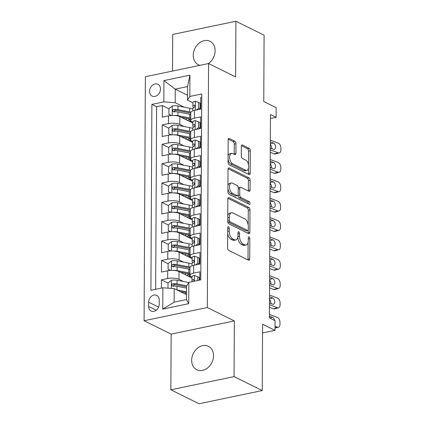 <?xml version="1.0" encoding="UTF-8"?>
<svg xmlns="http://www.w3.org/2000/svg" width="425" height="425" viewBox="0 0 425 425"><rect width="100%" height="100%" fill="white"/><g stroke="black" fill="none" stroke-linecap="round" stroke-linejoin="round"><path stroke-width="0.64" d="M228.485 226.769A1.408 0.733 78.2 0 0 228.188 226.722A1.408 0.733 78.2 0 0 227.699 227.715L227.598 247.913A2.008 1.052 78.2 0 0 228.692 250.362L248.609 260.222A2.008 1.052 78.2 0 0 249.029 260.286A2.008 1.052 78.2 0 0 249.725 258.868L249.831 238.669A1.408 0.733 78.2 0 0 249.066 236.959A1.408 0.733 78.2 0 0 248.768 236.911A1.408 0.733 78.2 0 0 248.28 237.904L248.269 240.518A6.428 3.357 78.2 0 1 246.043 245.055A6.428 3.357 78.2 0 1 244.694 244.848L243.036 244.024A6.428 3.357 78.2 0 1 239.525 236.188L239.541 233.575A1.408 0.733 78.2 0 0 238.776 231.864A1.408 0.733 78.2 0 0 238.478 231.816A1.408 0.733 78.2 0 0 237.989 232.81L237.979 235.423A6.428 3.357 78.2 0 1 235.753 239.966A6.428 3.357 78.2 0 1 234.403 239.753L232.746 238.93A6.428 3.357 78.2 0 1 229.24 231.099L229.25 228.485A1.408 0.733 78.2 0 0 228.485 226.769M208.335 63.585A13.101 10.333 -63.7 0 0 215.119 50.74A13.101 10.333 -63.7 0 0 209.998 41.283A13.101 10.333 -63.7 0 0 198.927 43.307A13.101 10.333 -63.7 0 0 193.253 55.308A13.101 10.333 -63.7 0 0 198.374 64.765A13.101 10.333 -63.7 0 0 199.92 65.344M191.659 360.31A13.101 10.333 -63.7 0 0 196.78 369.766A13.101 10.333 -63.7 0 0 207.852 367.742A13.101 10.333 -63.7 0 0 213.52 355.746A13.101 10.333 -63.7 0 0 208.399 346.29A13.101 10.333 -63.7 0 0 197.327 348.309A13.101 10.333 -63.7 0 0 191.659 360.31M149.563 91.332A6.55 5.169 -63.7 0 0 152.123 96.061A6.55 5.169 -63.7 0 0 157.659 95.051A6.55 5.169 -63.7 0 0 160.496 89.048A6.55 5.169 -63.7 0 0 157.935 84.32A6.55 5.169 -63.7 0 0 152.394 85.335A6.55 5.169 -63.7 0 0 149.563 91.332M235.96 143.714A2.008 1.052 78.2 0 0 234.866 141.265L229.277 138.497A2.008 1.052 78.2 0 0 228.857 138.433A2.008 1.052 78.2 0 0 228.161 139.852L228.044 162.281A2.008 1.052 78.2 0 0 229.139 164.73L249.055 174.585A2.008 1.052 78.2 0 0 249.48 174.654A2.008 1.052 78.2 0 0 250.171 173.235L250.293 150.806A2.008 1.052 78.2 0 0 249.193 148.357L242.447 145.015A2.008 1.052 78.2 0 0 242.027 144.952A2.008 1.052 78.2 0 0 241.331 146.37L241.278 155.97A2.008 1.052 78.2 0 0 242.377 158.413L245.724 160.071A5.376 2.81 78.2 0 1 248.604 165.612A5.376 2.81 78.2 0 1 246.792 170.42A5.376 2.81 78.2 0 1 245.671 170.244L232.555 163.752A5.376 2.81 78.2 0 1 229.675 158.212A5.376 2.81 78.2 0 1 231.487 153.409A5.376 2.81 78.2 0 1 232.608 153.584L234.797 154.663A2.008 1.052 78.2 0 0 235.216 154.732A2.008 1.052 78.2 0 0 235.912 153.313L235.96 143.714L234.255 144.07A2.008 1.052 78.2 0 0 233.155 141.621L228.241 139.188M234.058 376.603L234.35 320.928L171.148 334.124L170.855 389.799L234.058 376.603L262.241 390.554L262.586 324.227L274.986 330.363L275.039 320.678L269.402 317.889L270.465 114.553L276.101 117.348L276.154 107.663L263.755 101.527L264.1 35.201L235.923 21.25L172.715 34.446L172.523 71.06M234.35 320.928L207.299 307.535L208.574 63.532L235.631 76.925L235.923 21.25M228.969 197.614A2.008 1.052 78.2 0 0 228.549 197.545A2.008 1.052 78.2 0 0 227.853 198.969L227.736 221.398A2.008 1.052 78.2 0 0 228.831 223.842L248.747 233.702A2.008 1.052 78.2 0 0 249.167 233.771A2.008 1.052 78.2 0 0 249.863 232.347L249.98 209.918A2.008 1.052 78.2 0 0 248.885 207.469L228.969 197.614L228.188 197.774M227.89 191.84L228.007 169.41A2.008 1.052 78.2 0 1 228.703 167.992A2.008 1.052 78.2 0 1 229.123 168.056L249.039 177.916A2.008 1.052 78.2 0 1 250.134 180.365L250.086 189.959A2.008 1.052 78.2 0 1 249.39 191.377A2.008 1.052 78.2 0 1 248.97 191.314L240.89 187.319A2.008 1.052 78.2 0 0 240.47 187.25A2.008 1.052 78.2 0 0 239.774 188.668L239.742 195.038A2.008 1.052 78.2 0 0 240.837 197.487L249.247 201.647A1.408 0.733 78.2 0 1 250.001 203.097A1.408 0.733 78.2 0 1 249.528 204.356A1.408 0.733 78.2 0 1 249.236 204.308L228.985 194.289A2.008 1.052 78.2 0 1 227.89 191.84M262.241 390.554L199.038 403.75L170.855 389.799M174.882 111.743L174.085 111.35M168.932 108.8L162.339 105.538L162.276 117.157L168.512 115.855L168.47 123.601A8.187 2.651 0.3 0 1 179.812 124.408L184.142 126.549M174.781 131.113L173.984 130.719M168.831 128.169L162.238 124.902L162.175 136.521L168.412 135.219L168.369 142.965A8.187 2.651 0.3 0 1 179.711 143.772L184.041 145.913M174.68 150.477L173.883 150.083M168.73 147.533L162.137 144.266L162.074 155.885L168.311 154.583L168.268 162.329A8.187 2.651 0.3 0 1 179.61 163.136L183.94 165.277M174.574 169.841L173.782 169.447M168.629 166.898L162.037 163.636L161.973 175.254L168.21 173.952L168.167 181.698A8.187 2.651 0.3 0 1 179.509 182.5L183.839 184.647M174.473 189.205L173.682 188.812M168.528 186.262L161.936 183L161.872 194.618L168.109 193.317L168.066 201.062A8.187 2.651 0.3 0 1 179.408 201.864L183.738 204.011M174.372 208.574L173.581 208.181M168.428 205.626L161.829 202.364L161.771 213.982L168.008 212.681L167.965 220.426A8.187 2.651 0.3 0 1 179.308 221.234L183.637 223.375M174.271 227.938L173.48 227.545M168.327 224.995L161.728 221.728L161.67 233.346L167.907 232.045L167.864 239.79A8.187 2.651 0.3 0 1 179.207 240.598L183.536 242.739M174.17 247.302L173.379 246.909M168.226 244.359L161.627 241.092L161.569 252.716L167.801 251.414L167.763 259.16A8.187 2.651 0.3 0 1 179.106 259.962L183.435 262.108M174.069 266.666L173.278 266.273M168.119 263.723L161.527 260.461L161.468 272.08L167.7 270.778A8.187 2.651 0.3 0 1 179.042 271.58L191.983 277.987M199.819 280.08L199.862 271.798L193.625 273.1A8.187 2.651 0.3 0 0 189.948 275.288A8.187 2.651 0.3 0 0 191.303 276.76L191.988 277.1M189.948 275.288L189.991 267.543A8.187 2.651 0.3 0 1 193.667 265.354L199.899 264.053L199.962 252.434L193.726 253.736A8.187 2.651 0.3 0 0 190.049 255.924A8.187 2.651 0.3 0 0 191.404 257.396L192.089 257.731M190.049 255.924L190.092 248.179A8.187 2.651 -179.7 0 1 193.768 245.99L200.005 244.688L200.063 233.07L193.827 234.372A8.187 2.651 0.3 0 0 190.15 236.56A8.187 2.651 0.3 0 0 191.505 238.027L192.19 238.367M190.15 236.56L190.193 228.815A8.187 2.651 -179.7 0 1 193.869 226.626L200.106 225.324L200.164 213.701L193.928 215.008A8.187 2.651 0.3 0 0 190.251 217.196A8.187 2.651 0.3 0 0 191.606 218.663L192.291 219.002M190.251 217.196L190.294 209.445A8.187 2.651 -179.7 0 1 193.97 207.257L200.207 205.955L200.265 194.337L194.034 195.638A8.187 2.651 0.3 0 0 190.352 197.827A8.187 2.651 0.3 0 0 191.707 199.298L192.392 199.638M190.352 197.827L190.395 190.081A8.187 2.651 -179.7 0 1 194.071 187.893L200.308 186.591L200.366 174.972L194.135 176.274A8.187 2.651 0.3 0 0 190.453 178.463A8.187 2.651 0.3 0 0 191.808 179.934L192.493 180.274M190.453 178.463L190.496 170.717A8.187 2.651 -179.7 0 1 194.172 168.528L200.409 167.227L200.467 155.608L194.236 156.91A8.187 2.651 0.3 0 0 190.554 159.099A8.187 2.651 0.3 0 0 191.909 160.57L192.594 160.905M190.554 159.099L190.597 151.353A8.187 2.651 -179.7 0 1 194.273 149.164L200.51 147.863L200.568 136.244L194.337 137.546A8.187 2.651 0.3 0 0 190.66 139.735A8.187 2.651 0.3 0 0 192.01 141.201L192.695 141.541M190.66 139.735L190.697 131.989A8.187 2.651 -179.7 0 1 194.374 129.8L200.611 128.493L200.669 116.875L194.438 118.177A8.187 2.651 0.3 0 0 190.761 120.365A8.187 2.651 0.3 0 0 192.111 121.837L192.796 122.177M168.512 115.855A8.187 2.651 -179.7 0 1 179.855 116.657L192.791 123.064M200 126.629L200.621 126.937M168.412 135.219A8.187 2.651 -179.7 0 1 179.754 136.027L192.69 142.428M199.899 145.998L200.515 146.301M168.311 154.583A8.187 2.651 -179.7 0 1 179.653 155.391L192.589 161.792M199.798 165.362L200.414 165.67M168.21 173.952A8.187 2.651 -179.7 0 1 179.552 174.755L192.488 181.162M199.697 184.726L200.313 185.034M168.109 193.317A8.187 2.651 -179.7 0 1 179.451 194.119L192.387 200.526M199.596 204.09L200.212 204.398M168.008 212.681A8.187 2.651 -179.7 0 1 179.35 213.488L192.286 219.89M199.49 223.46L200.111 223.762M167.907 232.045A8.187 2.651 -179.7 0 1 179.244 232.852L192.185 239.254M199.389 242.824L200.01 243.132M167.801 251.414A8.187 2.651 -179.7 0 1 179.143 252.216L192.084 258.623M199.288 262.188L199.909 262.496M159.194 304.231L159.221 299.976A6.343 5.004 -63.7 0 0 156.74 295.391A6.343 5.004 -63.7 0 0 151.374 296.374A6.343 5.004 -63.7 0 0 148.628 302.186L148.607 306.446A6.343 5.004 -63.7 0 0 151.087 311.026A6.343 5.004 -63.7 0 0 156.448 310.048A6.343 5.004 -63.7 0 0 159.194 304.231M207.299 307.535L144.096 320.737L145.371 76.734L208.574 63.532M162.339 105.538L156.618 106.733L151.884 104.391L150.907 290.296L162.865 287.799L174.208 288.602L186.463 294.668A6.449 2.088 0.3 0 0 186.447 294.663M151.884 104.391L163.837 101.894L163.949 80.591L189.917 75.167L189.805 96.47L201.763 93.973L200.786 279.878L188.833 282.375L188.721 303.678L162.754 309.103L162.865 287.799M200.621 126.05L200.005 125.742M200.52 145.414L199.904 145.111M200.419 164.783L199.803 164.475M200.318 184.147L199.697 183.839M200.218 203.511L199.596 203.203M200.117 222.875L199.495 222.567M200.016 242.239L199.394 241.937M199.915 261.609L199.293 261.301M168.018 283.087L161.426 279.825L167.663 278.524A8.187 2.651 0.3 0 1 179.005 279.326L183.334 281.472M201.742 97.309L200.775 97.511L200.712 109.129L194.475 110.431A8.187 2.651 -179.7 0 0 190.798 112.62L190.761 120.365M161.527 260.461L167.763 259.16M161.627 241.092L167.864 239.79M161.728 221.728L167.965 220.426M161.829 202.364L168.066 201.062M161.936 183L168.167 181.698M162.037 163.636L168.268 162.329M162.137 144.266L168.369 142.965M162.238 124.902L168.47 123.601M156.618 106.733L155.662 289.303M161.426 279.825L161.383 288.108M187.505 95.205L175.254 89.144L175.18 102.696L184.248 107.185M174.208 288.602L174.138 302.159L186.437 299.593L186.506 286.036L188.833 282.375M171.148 334.124L144.096 320.737M270.449 118.527L276.101 117.348M262.544 332.961L274.986 330.363M192.897 102.813L187.478 100.13L187.553 86.573L175.254 89.144L163.949 80.591M200.727 106.686L200.106 106.377M173.968 286.03L173.172 285.637M189.778 276.654L189.789 275.427M189.885 257.29L189.89 256.057M189.986 237.926L189.991 236.693M190.087 218.562L190.092 217.329M190.188 199.192L190.193 197.965M190.288 179.828L190.294 178.601M190.389 160.464L190.395 159.232M190.49 141.1L190.496 139.867M189.805 96.47L187.478 100.13M175.18 102.696L163.837 101.894M190.591 121.736L190.597 120.503M174.138 302.159L162.754 309.103M186.437 299.593L188.721 303.678M189.917 75.167L187.553 86.573M227.673 233.298A6.428 3.357 78.2 0 0 231.035 239.291L232.746 238.93M235.753 239.966L234.042 240.322A6.428 3.357 78.2 0 1 232.698 240.109L231.035 239.291M237.83 237.054A6.428 3.357 78.2 0 0 241.326 244.38L243.036 244.024M246.043 245.055L244.333 245.416A6.428 3.357 78.2 0 1 242.988 245.204L241.326 244.38M247.934 259.887A2.008 1.052 78.2 0 0 248.019 259.223L248.104 242.208M248.195 224.894L248.274 210.279A2.008 1.052 78.2 0 0 247.175 207.83L227.933 198.305M248.072 233.367A2.008 1.052 78.2 0 0 248.157 232.709L248.168 230.212M229.293 220.07A1.408 0.733 78.2 0 0 230.063 221.786L247.547 230.44A1.408 0.733 78.2 0 0 247.839 230.483A1.408 0.733 78.2 0 0 248.327 229.495L248.338 226.738A6.428 3.357 78.2 0 0 244.832 218.902L232.884 212.983A6.428 3.357 78.2 0 0 231.535 212.776A6.428 3.357 78.2 0 0 229.309 217.318L229.293 220.07L227.742 220.394M227.736 221.298A1.408 0.733 78.2 0 0 228.352 222.142L230.063 221.786M247.839 230.483L246.128 230.844A1.408 0.733 78.2 0 1 245.836 230.796L228.352 222.142M231.535 212.776L229.829 213.132A6.428 3.357 78.2 0 0 227.763 215.98M228.087 168.746L247.334 178.272L249.039 177.916M248.296 190.979A2.008 1.052 78.2 0 0 248.375 190.32L248.428 180.721A2.008 1.052 78.2 0 0 247.334 178.272M240.47 187.25L238.765 187.606A2.008 1.052 78.2 0 0 238.223 188.137M238.037 195.16L238.032 195.394A2.008 1.052 78.2 0 0 239.132 197.843L247.541 202.002L249.247 201.647M248.301 203.846A1.408 0.733 78.2 0 0 247.541 202.002M232.512 183.17A5.376 2.81 78.2 0 0 231.386 182.994A5.376 2.81 78.2 0 0 229.574 187.797A5.376 2.81 78.2 0 0 232.459 193.338L237.076 195.622A2.008 1.052 78.2 0 0 237.495 195.691A2.008 1.052 78.2 0 0 238.191 194.273L238.228 187.903A2.008 1.052 78.2 0 0 237.129 185.454L232.512 183.17M231.386 182.994L229.675 183.35A5.376 2.81 78.2 0 0 227.922 185.9M227.906 188.488A5.376 2.81 78.2 0 0 230.748 193.694L232.459 193.338M237.495 195.691L235.79 196.047A2.008 1.052 78.2 0 1 235.37 195.978L230.748 193.694M234.122 154.328A2.008 1.052 78.2 0 0 234.202 153.669L234.255 144.07M231.487 153.409L229.776 153.765A5.376 2.81 78.2 0 0 228.076 156.023M228.06 159.248A5.376 2.81 78.2 0 0 230.849 164.108L232.555 163.752M246.792 170.42L245.087 170.776A5.376 2.81 78.2 0 1 243.961 170.6L230.849 164.108M248.508 164.932L248.583 151.162A2.008 1.052 78.2 0 0 247.488 148.713L241.411 145.706M248.386 174.255A2.008 1.052 78.2 0 0 248.466 173.591L248.492 168.162M176.906 289.94A5.424 1.753 0.3 0 1 177.002 289.956L186.474 291.763M180.163 291.55L186.469 292.756M167.992 288.161L168.024 282.938L171.45 280.288A5.424 1.753 0.3 0 1 177.055 280.272L188.748 282.503M186.665 285.791L177.034 283.953A5.424 1.753 -179.7 0 0 172.847 283.767L172.109 284.102L171.695 285.202L171.998 285.839L172.837 286.089A5.424 1.753 0.3 0 1 177.023 286.275L186.495 288.081M173.278 286.312L174.473 284.569A2.763 0.892 0.3 0 1 175.706 284.692L186.501 286.753M197.726 280.521L197.742 276.728L194.337 275.506A5.424 1.753 -179.7 0 0 191.988 276.941L191.967 280.617A5.424 1.753 -179.7 0 0 192.004 280.829L192.307 281.653M269.418 314.41L277.35 317.438A4.091 2.529 74.7 0 1 279.995 322.331L279.985 324.264A4.091 2.529 74.7 0 1 278.396 327.197A4.091 2.529 74.7 0 1 277.297 327.123L275.007 326.246M199.197 280.213L199.208 277.456L197.742 276.728M269.413 316.152L272.542 317.348A3.272 2.019 -105.3 0 1 274.592 320.461M193.747 281.35L193.975 279.932L193.178 279.522A5.424 1.753 -179.7 0 0 191.967 280.617M173.193 270.385A5.424 1.753 0.3 0 1 177.103 270.592L188.827 272.829A15.656 5.068 0.3 0 1 189.959 273.062M180.269 272.186L187.499 273.567A12.994 4.202 0.3 0 1 189.954 274.168M170.42 270.417L168.093 269.381L168.125 263.569L171.551 260.923A5.424 1.753 0.3 0 1 177.156 260.908L188.875 263.144A15.656 5.068 0.3 0 1 192.052 263.941M168.093 269.381L170.898 270.39M189.954 275.389A15.656 5.068 -179.7 0 1 189.885 275.405A3.788 1.227 -179.7 0 0 188.307 276.165M186.548 275.294A6.449 2.088 0.3 0 1 188.381 274.683L188.387 273.753M190.113 267.091A15.656 5.068 -179.7 0 0 188.859 266.826L177.135 264.589A5.424 1.753 -179.7 0 0 172.948 264.403L172.21 264.738L171.796 265.832L172.098 266.475L172.938 266.725A5.424 1.753 0.3 0 1 177.124 266.911L188.843 269.147A15.656 5.068 0.3 0 1 189.98 269.386M189.47 276.744A12.994 4.202 -179.7 0 0 190.655 276.377M173.384 266.942L174.574 265.205A2.763 0.892 0.3 0 1 175.807 265.327L187.531 267.564A12.994 4.202 0.3 0 1 189.986 268.164M189.954 274.284A12.994 4.202 0.3 0 1 188.381 274.683M173.294 251.016A5.424 1.753 0.3 0 1 177.204 251.228L188.928 253.459A15.656 5.068 0.3 0 1 190.06 253.698M180.37 252.822L187.6 254.203A12.994 4.202 0.3 0 1 190.055 254.803M170.521 251.053L168.194 250.017L168.226 244.205L171.652 241.554A5.424 1.753 0.3 0 1 177.257 241.543L188.976 243.78A15.656 5.068 0.3 0 1 192.158 244.572M168.194 250.017L170.999 251.021M190.055 256.025A15.656 5.068 -179.7 0 1 189.986 256.036A3.788 1.227 -179.7 0 0 188.408 256.801M186.649 255.93A6.449 2.088 0.3 0 1 188.482 255.319L188.488 254.384M190.214 247.722A15.656 5.068 -179.7 0 0 188.96 247.456L177.236 245.225A5.424 1.753 -179.7 0 0 173.049 245.034L172.311 245.374L171.897 246.468L172.199 247.111L173.039 247.361A5.424 1.753 0.3 0 1 177.225 247.547L188.944 249.783A15.656 5.068 0.3 0 1 190.081 250.017M189.571 257.38A12.994 4.202 -179.7 0 0 190.761 257.013M173.485 247.578L174.675 245.841A2.763 0.892 0.3 0 1 175.907 245.963L187.632 248.2A12.994 4.202 0.3 0 1 190.087 248.8M190.055 254.92A12.994 4.202 0.3 0 1 188.482 255.319M173.395 231.652A5.424 1.753 0.3 0 1 177.305 231.859L189.029 234.095A15.656 5.068 0.3 0 1 190.161 234.334M180.471 233.458L187.701 234.834A12.994 4.202 0.3 0 1 190.156 235.439M170.622 231.683L168.295 230.648L168.327 224.841L171.753 222.19A5.424 1.753 0.3 0 1 177.358 222.179L189.077 224.411A15.656 5.068 0.3 0 1 192.259 225.208M168.295 230.648L171.1 231.657M190.156 236.656A15.656 5.068 -179.7 0 1 190.087 236.672A3.788 1.227 -179.7 0 0 188.509 237.437M186.75 236.566A6.449 2.088 0.3 0 1 188.588 235.955L188.588 235.02M190.315 228.358A15.656 5.068 -179.7 0 0 189.061 228.092L177.337 225.856A5.424 1.753 -179.7 0 0 173.156 225.67L172.412 226.01L171.998 227.104L172.3 227.747L173.14 227.997A5.424 1.753 0.3 0 1 177.326 228.183L189.051 230.414A15.656 5.068 0.3 0 1 190.182 230.653M189.672 238.011A12.994 4.202 -179.7 0 0 190.862 237.644M173.586 228.214L174.776 226.472A2.763 0.892 0.3 0 1 176.014 226.599L187.733 228.831A12.994 4.202 0.3 0 1 190.188 229.436M190.156 235.556A12.994 4.202 0.3 0 1 188.588 235.955M173.496 212.288A5.424 1.753 0.3 0 1 177.406 212.495L189.13 214.731A15.656 5.068 0.3 0 1 190.262 214.97M180.572 214.094L187.802 215.47A12.994 4.202 0.3 0 1 190.257 216.075M170.722 212.319L168.396 211.283L168.428 205.477L171.854 202.826A5.424 1.753 0.3 0 1 177.459 202.815L189.183 205.047A15.656 5.068 0.3 0 1 192.36 205.843M168.396 211.283L171.201 212.293M190.257 217.292A15.656 5.068 -179.7 0 1 190.188 217.308A3.788 1.227 -179.7 0 0 188.61 218.073M186.851 217.202A6.449 2.088 0.3 0 1 188.689 216.591L188.695 215.656M190.416 208.994A15.656 5.068 -179.7 0 0 189.162 208.728L177.438 206.492A5.424 1.753 -179.7 0 0 173.257 206.306L172.513 206.646L172.098 207.74L172.401 208.383L173.241 208.627A5.424 1.753 0.3 0 1 177.427 208.818L189.152 211.05A15.656 5.068 0.3 0 1 190.283 211.289M189.773 218.647A12.994 4.202 -179.7 0 0 190.963 218.28M173.687 208.85L174.877 207.108A2.763 0.892 0.3 0 1 176.115 207.23L187.834 209.467A12.994 4.202 0.3 0 1 190.288 210.072M190.257 216.187A12.994 4.202 0.3 0 1 188.689 216.591M195.484 264.977L197.816 263.176L197.843 257.364L194.438 256.142A5.424 1.753 -179.7 0 0 192.089 257.571L192.068 261.253A5.424 1.753 -179.7 0 0 192.105 261.46L192.599 262.815M269.524 295.046L277.451 298.074A4.091 2.529 74.7 0 1 280.096 302.961L280.086 304.9A4.091 2.529 74.7 0 1 278.497 307.833A4.091 2.529 74.7 0 1 277.397 307.753L269.471 304.725M269.455 307.264L273.514 308.816L277.397 307.753M197.816 263.176L199.282 263.898L199.309 258.092L197.843 257.364M199.282 263.898L198.778 264.286M278.497 307.833L274.614 308.89A4.091 2.529 -105.3 0 1 273.514 308.816M270.837 303.503A3.272 2.019 74.7 0 0 270.874 302.956A3.272 2.019 74.7 0 0 269.498 299.519M269.514 296.788L272.643 297.983A3.272 2.019 -105.3 0 1 274.757 301.893A3.272 2.019 -105.3 0 1 273.487 304.242A3.272 2.019 -105.3 0 1 272.611 304.178L269.482 302.983M192.047 265.8L192.058 263.574A5.424 1.753 0.3 0 1 193.263 262.48C194.4 261.343 194.406 260.567 193.279 260.158A5.424 1.753 -179.7 0 0 192.068 261.253M193.726 260.174L193.279 260.158L194.066 260.546M195.585 245.607L197.917 243.807L197.949 238L194.538 236.778A5.424 1.753 -179.7 0 0 192.19 238.207L192.169 241.889A5.424 1.753 -179.7 0 0 192.206 242.096L192.7 243.451M269.625 275.682L277.552 278.704A4.091 2.529 74.7 0 1 280.197 283.597L280.187 285.536A4.091 2.529 74.7 0 1 278.598 288.463A4.091 2.529 74.7 0 1 277.498 288.389L269.572 285.361M269.562 287.9L273.615 289.452L277.498 288.389M197.917 243.807L199.383 244.534L199.41 238.722L197.949 238M199.383 244.534L198.879 244.922M278.598 288.463L274.715 289.526A4.091 2.529 -105.3 0 1 273.615 289.452M270.938 284.139A3.272 2.019 74.7 0 0 270.975 283.592A3.272 2.019 74.7 0 0 269.599 280.155M269.615 277.424L272.744 278.619A3.272 2.019 -105.3 0 1 274.863 282.529A3.272 2.019 -105.3 0 1 273.588 284.877A3.272 2.019 -105.3 0 1 272.712 284.814L269.583 283.618M192.148 246.436L192.158 244.21A5.424 1.753 0.3 0 1 193.37 243.116C194.501 241.974 194.507 241.203 193.38 240.789A5.424 1.753 -179.7 0 0 192.169 241.889M193.827 240.81L193.38 240.789L194.167 241.182M195.686 226.243L198.018 224.442L198.05 218.636L194.645 217.409A5.424 1.753 -179.7 0 0 192.291 218.843L192.27 222.525A5.424 1.753 -179.7 0 0 192.307 222.732L192.801 224.087M269.726 256.312L277.652 259.34A4.091 2.529 74.7 0 1 280.298 264.233L280.288 266.167A4.091 2.529 74.7 0 1 278.699 269.099A4.091 2.529 74.7 0 1 277.599 269.025L269.673 265.997M269.663 268.536L273.716 270.082L277.599 269.025M198.018 224.442L199.484 225.17L199.511 219.358L198.05 218.636M199.484 225.17L198.98 225.558M278.699 269.099L274.816 270.162A4.091 2.529 -105.3 0 1 273.716 270.082M271.038 264.77A3.272 2.019 74.7 0 0 271.081 264.223A3.272 2.019 74.7 0 0 269.7 260.785M269.716 258.055L272.845 259.25A3.272 2.019 -105.3 0 1 274.964 263.165A3.272 2.019 -105.3 0 1 273.695 265.508A3.272 2.019 -105.3 0 1 272.813 265.45L269.684 264.254M192.249 227.072L192.259 224.846A5.424 1.753 0.3 0 1 193.471 223.752C194.602 222.61 194.607 221.834 193.481 221.425A5.424 1.753 -179.7 0 0 192.27 222.525M193.933 221.441L193.481 221.425L194.273 221.818M195.792 206.879L198.119 205.078L198.151 199.267L194.746 198.045A5.424 1.753 -179.7 0 0 192.392 199.479L192.371 203.155A5.424 1.753 -179.7 0 0 192.408 203.368L192.902 204.722M269.827 236.948L277.753 239.976A4.091 2.529 74.7 0 1 280.399 244.869L280.388 246.803A4.091 2.529 74.7 0 1 278.8 249.735A4.091 2.529 74.7 0 1 277.706 249.661L269.774 246.633M269.763 249.167L273.822 250.718L277.706 249.661M198.119 205.078L199.585 205.801L199.617 199.994L198.151 199.267M199.585 205.801L199.081 206.194M278.8 249.735L274.917 250.792A4.091 2.529 -105.3 0 1 273.822 250.718M271.139 245.406A3.272 2.019 74.7 0 0 271.182 244.858A3.272 2.019 74.7 0 0 269.801 241.421M269.817 238.691L272.946 239.886A3.272 2.019 -105.3 0 1 275.065 243.801A3.272 2.019 -105.3 0 1 273.796 246.144A3.272 2.019 -105.3 0 1 272.914 246.086L269.785 244.89M192.35 207.708L192.36 205.482A5.424 1.753 0.3 0 1 193.572 204.383C194.703 203.246 194.708 202.47 193.582 202.061A5.424 1.753 -179.7 0 0 192.371 203.155M194.034 202.077L193.582 202.061L194.374 202.454M173.597 192.923A5.424 1.753 0.3 0 1 177.507 193.131L189.231 195.367A15.656 5.068 0.3 0 1 190.363 195.601M180.673 194.724L187.903 196.106A12.994 4.202 0.3 0 1 190.357 196.706M170.829 192.955L168.497 191.919L168.528 186.107L171.955 183.462A5.424 1.753 0.3 0 1 177.56 183.446L189.284 185.683A15.656 5.068 0.3 0 1 192.461 186.479M168.497 191.919L171.307 192.929M190.357 197.928A15.656 5.068 -179.7 0 1 190.288 197.944A3.788 1.227 -179.7 0 0 188.711 198.703M186.952 197.837A6.449 2.088 0.3 0 1 188.79 197.227L188.796 196.292M190.517 189.63A15.656 5.068 -179.7 0 0 189.263 189.364L177.538 187.127A5.424 1.753 -179.7 0 0 173.357 186.942L172.614 187.276L172.199 188.371L172.508 189.013L173.342 189.263A5.424 1.753 0.3 0 1 177.528 189.449L189.252 191.686A15.656 5.068 0.3 0 1 190.384 191.925M189.874 199.282A12.994 4.202 -179.7 0 0 191.064 198.916M173.788 189.486L174.978 187.744A2.763 0.892 0.3 0 1 176.216 187.866L187.935 190.102A12.994 4.202 0.3 0 1 190.389 190.703M190.357 196.823A12.994 4.202 0.3 0 1 188.79 197.227M195.893 187.515L198.22 185.714L198.252 179.903L194.847 178.681A5.424 1.753 -179.7 0 0 192.493 180.11L192.472 183.791A5.424 1.753 -179.7 0 0 192.514 183.998L193.003 185.353M269.928 217.584L277.854 220.612A4.091 2.529 74.7 0 1 280.5 225.5L280.489 227.439A4.091 2.529 74.7 0 1 278.901 230.371A4.091 2.529 74.7 0 1 277.807 230.292L269.875 227.269M269.864 229.803L273.923 231.354L277.807 230.292M198.22 185.714L199.686 186.437L199.718 180.63L198.252 179.903M199.686 186.437L199.182 186.825M278.901 230.371L275.017 231.428A4.091 2.529 -105.3 0 1 273.923 231.354M271.246 226.042A3.272 2.019 74.7 0 0 271.283 225.494A3.272 2.019 74.7 0 0 269.902 222.057M269.918 219.327L273.052 220.522A3.272 2.019 -105.3 0 1 275.166 224.437A3.272 2.019 -105.3 0 1 273.897 226.78A3.272 2.019 -105.3 0 1 273.015 226.722L269.886 225.521M192.451 188.339L192.461 186.113A5.424 1.753 0.3 0 1 193.673 185.018C194.809 183.882 194.809 183.106 193.683 182.697A5.424 1.753 -179.7 0 0 192.472 183.791M194.135 182.713L193.683 182.697L194.475 183.085M173.697 173.559A5.424 1.753 0.3 0 1 177.607 173.767L189.332 175.998A15.656 5.068 0.3 0 1 190.469 176.237M180.774 175.36L188.009 176.742A12.994 4.202 0.3 0 1 190.458 177.342M170.93 173.591L168.597 172.555L168.629 166.743L172.056 164.093A5.424 1.753 0.3 0 1 177.661 164.082L189.385 166.318A15.656 5.068 0.3 0 1 192.562 167.115M168.597 172.555L171.408 173.559M190.458 178.564A15.656 5.068 -179.7 0 1 190.389 178.574A3.788 1.227 -179.7 0 0 188.812 179.339M187.053 178.468A6.449 2.088 0.3 0 1 188.891 177.857L188.897 176.928M190.618 170.26A15.656 5.068 -179.7 0 0 189.364 169.995L177.639 167.763A5.424 1.753 -179.7 0 0 173.458 167.577L172.715 167.912L172.3 169.007L172.608 169.649L173.448 169.899A5.424 1.753 0.3 0 1 177.629 170.085L189.353 172.322A15.656 5.068 0.3 0 1 190.485 172.561M189.975 179.918A12.994 4.202 -179.7 0 0 191.165 179.552M173.889 170.117L175.079 168.38A2.763 0.892 0.3 0 1 176.317 168.502L188.041 170.738A12.994 4.202 0.3 0 1 190.49 171.339M190.458 177.459A12.994 4.202 0.3 0 1 188.891 177.857M195.994 168.146L198.321 166.345L198.353 160.538L194.947 159.317A5.424 1.753 -179.7 0 0 192.594 160.746L192.578 164.427A5.424 1.753 -179.7 0 0 192.615 164.634L193.109 165.989M270.029 198.22L277.955 201.248A4.091 2.529 74.7 0 1 280.601 206.136L280.59 208.075A4.091 2.529 74.7 0 1 279.002 211.002A4.091 2.529 74.7 0 1 277.908 210.928L269.976 207.899M269.965 210.439L274.024 211.99L277.908 210.928M198.321 166.345L199.787 167.073L199.819 161.261L198.353 160.538M199.787 167.073L199.282 167.461M279.002 211.002L275.118 212.064A4.091 2.529 -105.3 0 1 274.024 211.99M271.347 206.678A3.272 2.019 74.7 0 0 271.384 206.13A3.272 2.019 74.7 0 0 270.008 202.693M270.018 199.962L273.153 201.158A3.272 2.019 -105.3 0 1 275.267 205.068A3.272 2.019 -105.3 0 1 273.998 207.416A3.272 2.019 -105.3 0 1 273.116 207.352L269.987 206.157M192.552 168.975L192.562 166.749A5.424 1.753 0.3 0 1 193.773 165.654C194.91 164.512 194.91 163.742 193.784 163.333A5.424 1.753 -179.7 0 0 192.578 164.427M194.236 163.349L193.784 163.333L194.576 163.721M173.798 154.19A5.424 1.753 0.3 0 1 177.714 154.397L189.433 156.634A15.656 5.068 0.3 0 1 190.57 156.873M180.875 155.996L188.11 157.372A12.994 4.202 0.3 0 1 190.565 157.978M171.031 154.222L168.698 153.191L168.73 147.379L172.157 144.728A5.424 1.753 0.3 0 1 177.762 144.718L189.486 146.954A15.656 5.068 0.3 0 1 192.663 147.746M168.698 153.191L171.509 154.195M190.559 159.194A15.656 5.068 -179.7 0 1 190.49 159.21A3.788 1.227 -179.7 0 0 188.913 159.975M187.154 159.104A6.449 2.088 0.3 0 1 188.992 158.493L188.998 157.558M190.719 150.896A15.656 5.068 -179.7 0 0 189.465 150.631L177.746 148.394A5.424 1.753 -179.7 0 0 173.559 148.208L172.816 148.548L172.401 149.643L172.709 150.285L173.549 150.535A5.424 1.753 0.3 0 1 177.73 150.721L189.454 152.958A15.656 5.068 0.3 0 1 190.586 153.191M190.076 160.549A12.994 4.202 -179.7 0 0 191.266 160.183M173.99 150.753L175.18 149.01A2.763 0.892 0.3 0 1 176.417 149.138L188.142 151.369A12.994 4.202 0.3 0 1 190.591 151.975M190.559 158.095A12.994 4.202 0.3 0 1 188.992 158.493M196.095 148.782L198.422 146.981L198.454 141.174L195.048 139.947A5.424 1.753 -179.7 0 0 192.695 141.382L192.679 145.063A5.424 1.753 -179.7 0 0 192.716 145.27L193.21 146.625M270.13 178.851L278.056 181.879A4.091 2.529 74.7 0 1 280.702 186.772L280.691 188.705A4.091 2.529 74.7 0 1 279.103 191.638A4.091 2.529 74.7 0 1 278.008 191.563L270.082 188.535M270.066 191.075L274.125 192.621L278.008 191.563M198.422 146.981L199.888 147.709L199.92 141.897L198.454 141.174M199.888 147.709L199.389 148.097M279.103 191.638L275.219 192.7A4.091 2.529 -105.3 0 1 274.125 192.621M271.447 187.313A3.272 2.019 74.7 0 0 271.485 186.766A3.272 2.019 74.7 0 0 270.109 183.324M270.119 180.598L273.254 181.794A3.272 2.019 -105.3 0 1 275.368 185.704A3.272 2.019 -105.3 0 1 274.098 188.047A3.272 2.019 -105.3 0 1 273.222 187.988L270.087 186.793M192.653 149.611L192.663 147.385A5.424 1.753 0.3 0 1 193.874 146.29C195.011 145.148 195.017 144.373 193.885 143.963A5.424 1.753 -179.7 0 0 192.679 145.063M194.337 143.985L193.885 143.963L194.677 144.357M173.899 134.826A5.424 1.753 0.3 0 1 177.815 135.033L189.534 137.27A15.656 5.068 0.3 0 1 190.671 137.509M180.976 136.632L188.211 138.008A12.994 4.202 0.3 0 1 190.666 138.614M171.132 134.858L168.805 133.822L168.831 128.015L172.258 125.364A5.424 1.753 0.3 0 1 177.863 125.354L189.587 127.585A15.656 5.068 0.3 0 1 192.764 128.382M168.805 133.822L171.61 134.831M190.666 139.83A15.656 5.068 -179.7 0 1 190.591 139.846A3.788 1.227 -179.7 0 0 189.013 140.611M187.255 139.74A6.449 2.088 0.3 0 1 189.093 139.129L189.098 138.194M190.825 131.532A15.656 5.068 -179.7 0 0 189.566 131.267L177.847 129.03A5.424 1.753 -179.7 0 0 173.66 128.844L172.917 129.184L172.502 130.278L172.81 130.921L173.65 131.171A5.424 1.753 0.3 0 1 177.831 131.357L189.555 133.588A15.656 5.068 0.3 0 1 190.687 133.827M190.182 141.185A12.994 4.202 -179.7 0 0 191.367 140.818M174.091 131.389L175.281 129.646A2.763 0.892 0.3 0 1 176.518 129.774L188.243 132.005A12.994 4.202 0.3 0 1 190.697 132.611M190.666 138.725A12.994 4.202 0.3 0 1 189.093 139.129M196.196 129.418L198.523 127.617L198.555 121.805L195.149 120.583A5.424 1.753 -179.7 0 0 192.796 122.017L192.78 125.694A5.424 1.753 -179.7 0 0 192.817 125.906L193.311 127.261M270.231 159.487L278.157 162.515A4.091 2.529 74.7 0 1 280.803 167.407L280.792 169.341A4.091 2.529 74.7 0 1 279.209 172.274A4.091 2.529 74.7 0 1 278.109 172.199L270.183 169.171M270.167 171.711L274.226 173.257L278.109 172.199M198.523 127.617L199.989 128.339L200.021 122.533L198.555 121.805M199.989 128.339L199.49 128.732M279.209 172.274L275.326 173.331A4.091 2.529 -105.3 0 1 274.226 173.257M271.548 167.944A3.272 2.019 74.7 0 0 271.586 167.397A3.272 2.019 74.7 0 0 270.21 163.96M270.22 161.229L273.355 162.424A3.272 2.019 -105.3 0 1 275.469 166.34A3.272 2.019 -105.3 0 1 274.199 168.683A3.272 2.019 -105.3 0 1 273.323 168.624L270.188 167.429M192.753 130.247L192.764 128.021A5.424 1.753 0.3 0 1 193.975 126.926C195.112 125.784 195.117 125.008 193.986 124.599A5.424 1.753 -179.7 0 0 192.78 125.694M194.438 124.615L193.986 124.599L194.778 124.993M174 115.462A5.424 1.753 0.3 0 1 177.916 115.669L189.635 117.906A15.656 5.068 0.3 0 1 190.772 118.139M181.077 117.263L188.312 118.644A12.994 4.202 0.3 0 1 190.767 119.244M171.232 115.494L168.906 114.458L168.932 108.646L172.359 106A5.424 1.753 0.3 0 1 177.963 105.984L189.688 108.221A15.656 5.068 0.3 0 1 192.865 109.018M168.906 114.458L171.711 115.467M190.767 120.466A15.656 5.068 -179.7 0 1 190.692 120.482A3.788 1.227 -179.7 0 0 189.12 121.247M187.356 120.376A6.449 2.088 0.3 0 1 189.194 119.765L189.199 118.83M190.926 112.168A15.656 5.068 -179.7 0 0 189.667 111.902L177.947 109.666A5.424 1.753 -179.7 0 0 173.761 109.48L173.023 109.815L172.603 110.914L172.911 111.552L173.751 111.802A5.424 1.753 0.3 0 1 177.932 111.988L189.656 114.224A15.656 5.068 0.3 0 1 190.788 114.463M190.283 121.821A12.994 4.202 -179.7 0 0 191.468 121.454M174.192 112.025L175.382 110.282A2.763 0.892 0.3 0 1 176.619 110.404L188.344 112.641A12.994 4.202 0.3 0 1 190.798 113.241M190.767 119.361A12.994 4.202 0.3 0 1 189.194 119.765M196.297 110.054L198.624 108.253L198.656 102.441L195.25 101.219A5.424 1.753 -179.7 0 0 192.897 102.653L192.881 106.33A5.424 1.753 -179.7 0 0 192.918 106.537L193.412 107.897M270.332 140.123L278.263 143.151A4.091 2.529 74.7 0 1 280.904 148.043L280.893 149.977A4.091 2.529 74.7 0 1 279.31 152.91A4.091 2.529 74.7 0 1 278.21 152.835L270.284 149.807M270.268 152.341L274.327 153.893L278.21 152.835M198.624 108.253L200.09 108.975L200.122 103.169L198.656 102.441M200.09 108.975L199.591 109.363M279.31 152.91L275.427 153.967A4.091 2.529 -105.3 0 1 274.327 153.893M271.649 148.58A3.272 2.019 74.7 0 0 271.687 148.033A3.272 2.019 74.7 0 0 270.311 144.596M270.327 141.865L273.456 143.06A3.272 2.019 -105.3 0 1 275.57 146.976A3.272 2.019 -105.3 0 1 274.3 149.318A3.272 2.019 -105.3 0 1 273.424 149.26L270.289 148.065M192.854 110.882L192.87 108.657A5.424 1.753 0.3 0 1 194.076 107.557C195.213 106.42 195.218 105.644 194.087 105.235A5.424 1.753 -179.7 0 0 192.881 106.33M194.538 105.251L194.087 105.235L194.878 105.623M179.855 116.657L179.812 124.408M179.754 136.027L179.711 143.772M179.653 155.391L179.61 163.136M179.552 174.755L179.509 182.5M179.451 194.119L179.408 201.864M179.35 213.488L179.308 221.234M179.244 232.852L179.207 240.598M179.143 252.216L179.106 259.962M179.042 271.58L179.005 279.326M193.667 265.354L193.625 273.1M194.475 110.431L194.438 118.177M194.374 129.8L194.337 137.546M194.273 149.164L194.236 156.91M194.172 168.528L194.135 176.274M194.071 187.893L194.034 195.638M193.97 207.257L193.928 215.008M193.869 226.626L193.827 234.372M193.768 245.99L193.726 253.736M167.7 270.778L167.663 278.524M156.235 310.218L148.607 306.446M158.589 307.116L148.628 302.186M227.683 231.423L229.24 231.099M232.698 240.109L234.403 239.753M237.984 233.899L239.541 233.575M237.91 236.528L239.525 236.188M242.988 245.204L244.694 244.848M248.274 238.993L249.831 238.669M248.019 259.223L249.725 258.868M227.694 228.809L229.25 228.485M247.175 207.83L248.885 207.469M248.274 210.279L249.98 209.918M248.157 232.709L249.863 232.347M245.836 230.796L247.547 230.44M227.752 217.643L229.309 217.318M228.342 168.22L229.123 168.056M248.428 180.721L250.134 180.365M248.375 190.32L250.086 189.959M238.223 188.992L239.774 188.668M238.032 195.394L239.742 195.038M239.132 197.843L240.837 197.487M235.37 195.978L237.076 195.622M234.202 153.669L235.912 153.313M243.961 170.6L245.671 170.244M241.666 145.18L242.447 145.015M247.488 148.713L249.193 148.357M248.583 151.162L250.293 150.806M248.466 173.591L250.171 173.235M228.496 138.662L229.277 138.497M233.155 141.621L234.866 141.265M171.36 280.351L171.317 288.4M177.023 286.275L177.002 289.956M177.055 280.272L177.034 283.953M174.473 284.569L172.847 283.767M275.002 327.744L277.297 327.123M194.395 281.217L194.422 275.538M269.811 318.091L272.542 317.348M193.965 279.91L193.178 279.522M171.461 260.987L171.413 270.369M188.865 275.729L188.859 276.441M188.843 269.147L188.827 272.829M188.875 263.144L188.859 266.826M177.124 266.911L177.103 270.592M177.156 260.908L177.135 264.589M174.574 265.205L172.948 264.403M171.567 241.623L171.514 251.005M188.966 256.365L188.966 257.077M188.944 249.783L188.928 253.459M188.976 243.78L188.96 247.456M177.225 247.547L177.204 251.228M177.257 241.543L177.236 245.225M174.675 245.841L173.049 245.034M171.668 222.254L171.615 231.636M189.067 237.001L189.067 237.713M189.051 230.414L189.029 234.095M189.077 224.411L189.061 228.092M177.326 228.183L177.305 231.859M177.358 222.179L177.337 225.856M174.776 226.472L173.156 225.67M171.769 202.89L171.721 212.272M189.167 217.637L189.167 218.344M189.152 211.05L189.13 214.731M189.183 205.047L189.162 208.728M177.427 208.818L177.406 212.495M177.459 202.815L177.438 206.492M174.877 207.108L173.257 206.306M194.475 265.184L194.523 256.169M269.503 298.839L272.643 297.983M194.581 245.82L194.623 236.805M269.604 279.475L272.744 278.619M194.682 226.456L194.724 217.441M269.705 260.111L272.845 259.25M194.783 207.092L194.831 198.077M269.806 240.747L272.946 239.886M171.87 183.526L171.822 192.907M189.274 198.273L189.268 198.98M189.252 191.686L189.231 195.367M189.284 185.683L189.263 189.364M177.528 189.449L177.507 193.131M177.56 183.446L177.538 187.127M174.978 187.744L173.357 186.942M194.884 187.722L194.932 178.712M269.907 221.377L273.052 220.522M171.971 164.162L171.923 173.543M189.375 178.904L189.369 179.616M189.353 172.322L189.332 175.998M189.385 166.318L189.364 169.995M177.629 170.085L177.607 173.767M177.661 164.082L177.639 167.763M175.079 168.38L173.458 167.577M194.985 168.358L195.032 159.343M270.008 202.013L273.153 201.158M172.072 144.798L172.024 154.179M189.476 159.54L189.47 160.252M189.454 152.958L189.433 156.634M189.486 146.954L189.465 150.631M177.73 150.721L177.714 154.397M177.762 144.718L177.746 148.394M175.18 149.01L173.559 148.208M195.086 148.994L195.133 139.979M270.109 182.649L273.254 181.794M172.173 125.428L172.125 134.81M189.577 140.176L189.571 140.887M189.555 133.588L189.534 137.27M189.587 127.585L189.566 131.267M177.831 131.357L177.815 135.033M177.863 125.354L177.847 129.03M175.281 129.646L173.66 128.844M195.187 129.63L195.234 120.615M270.21 163.285L273.355 162.424M172.274 106.064L172.226 115.446M189.678 120.812L189.672 121.518M189.656 114.224L189.635 117.906M189.688 108.221L189.667 111.902M177.932 111.988L177.916 115.669M177.963 105.984L177.947 109.666M175.382 110.282L173.761 109.48M195.288 110.261L195.335 101.251M270.311 143.916L273.456 143.06M185.486 292.565L185.481 294.185M275.002 328.121L278.396 327.197M185.587 273.201L185.582 274.816M185.688 253.837L185.683 255.452M185.789 234.472L185.783 236.087M185.895 215.108L185.884 216.723M185.996 195.739L185.985 197.354M186.097 176.375L186.086 177.99M186.198 157.011L186.187 158.626M186.299 137.647L186.288 139.262M186.4 118.277L186.389 119.898"/></g></svg>
